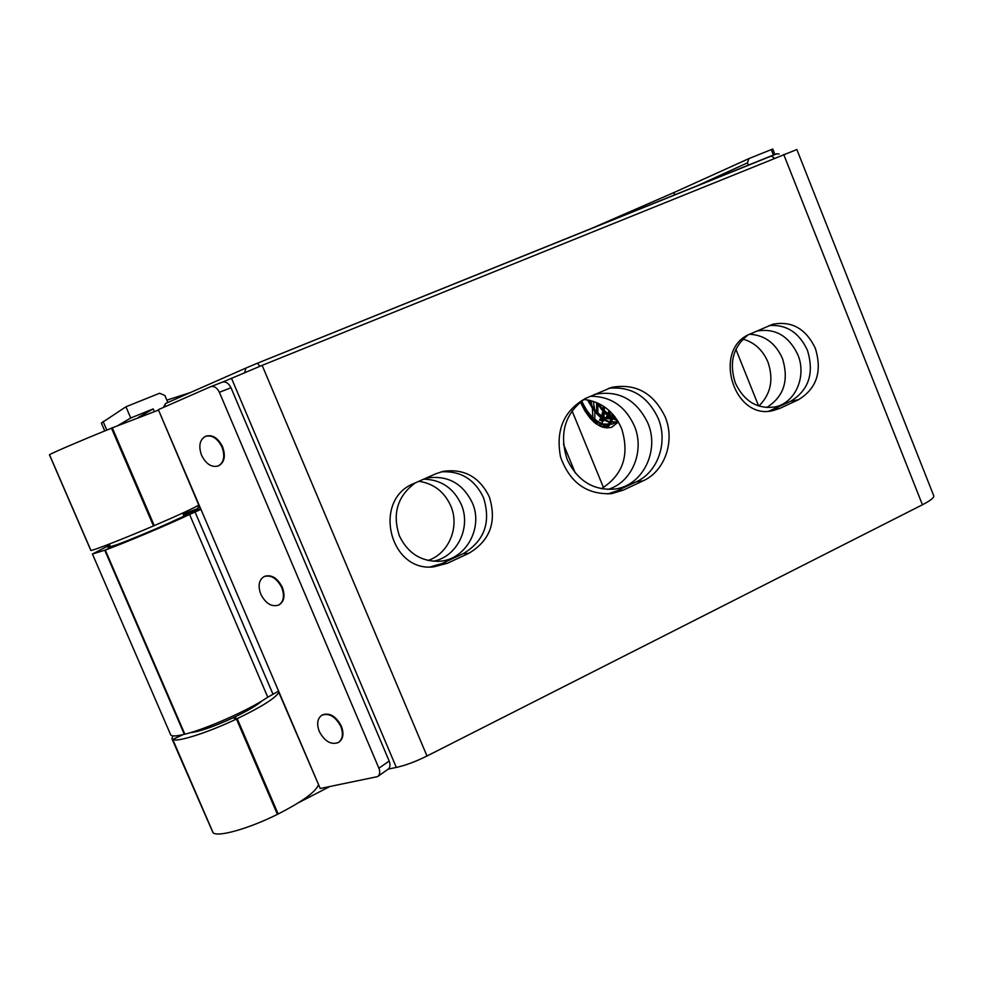 <?xml version="1.0" encoding="UTF-8"?>
<svg xmlns="http://www.w3.org/2000/svg" width="983" height="983" viewBox="0 0 983 983"><rect width="100%" height="100%" fill="white"/><g stroke="black" fill="none" stroke-linecap="round" stroke-linejoin="round"><path stroke-width="1.47" d="M201.576 455.313C206.074 464.136 211.64 467.687 218.263 465.954C223.94 462.514 225.193 456.21 222.011 447.068C217.526 438.271 211.984 434.695 205.41 436.378C199.647 439.819 198.369 446.135 201.576 455.313M218.595 465.795L218.84 465.696C224.517 462.256 225.771 455.965 222.588 446.823C218.103 438.025 212.561 434.461 205.988 436.133L205.693 436.255M260.79 594.199C265.68 603.562 271.627 607.187 278.607 605.098C283.694 601.756 284.751 595.919 281.765 587.588C276.874 578.25 270.952 574.6 264.009 576.64C258.848 579.995 257.779 585.856 260.79 594.199M279.123 604.815L279.16 604.803C284.247 601.449 285.291 595.612 282.318 587.293C277.427 577.967 271.517 574.305 264.562 576.345L264.095 576.591M319.278 731.438C324.599 741.329 330.902 745.053 338.226 742.607C342.723 739.376 343.583 733.982 340.794 726.412C335.486 716.546 329.194 712.798 321.933 715.182C317.362 718.426 316.477 723.844 319.278 731.438M338.877 742.19C343.264 738.909 344.087 733.539 341.322 726.068C336.014 716.202 329.735 712.466 322.461 714.85L321.834 715.231M441.17 471.84C460.572 470.685 474.691 479.286 483.513 497.644C491.193 522.292 484.435 540.957 463.239 553.662L441.92 563.578L430.124 566.945M468.866 553.282C490.222 540.466 497.029 521.641 489.288 496.784C479.532 476.976 464.209 468.486 443.345 471.312L435.764 473.781L414.052 483.439C372.041 499.524 389.379 572.561 433.81 566.835L447.388 563.284L468.866 553.282L463.239 553.662M608.686 388.297C631.111 386.135 647.6 396.1 658.131 418.23C668.293 441.994 658.045 472.159 636.21 481.817L616.525 491.021L607.703 493.994M643.066 480.859C665.049 471.127 675.346 440.716 665.11 416.743C653.474 392.893 635.657 383.112 611.647 387.376L585.733 398.336C563.886 410.513 555.493 430.075 560.543 457.009C569.857 482.702 586.888 494.904 611.659 493.613L623.247 490.136L643.066 480.859L636.21 481.817M769.197 325.545C786.474 324.341 799.216 332.598 807.436 350.317C814.391 373.221 808.788 390.214 790.651 401.273L769.038 411.103M798.479 399.712C816.726 388.555 822.353 371.439 815.349 348.351C805.913 328.691 791.72 320.667 772.798 324.255L750.324 333.937C711.815 348.67 733.515 420.97 773.228 410.538L780.097 408.277L798.479 399.712L790.651 401.273M378.897 768.215C380.335 772.11 379.893 774.911 377.57 776.619L320.212 788.513L158.349 409.678L210.681 386.675C214.159 385.827 217.059 387.695 219.381 392.291L378.897 768.215L389.17 761.026C390.595 764.897 390.153 767.686 387.83 769.394L378.05 776.287M200.385 508.899L177.321 519.208L189.584 514.465C170.329 523.718 125.726 542.567 105.279 550.062L92.439 554.043L170.686 734.817C171.583 736.476 176.129 736.304 184.337 734.301L104.776 550.247L116.952 544.668L107.995 547.433L110.121 545.97M158.349 409.678L200.643 509.489L189.584 514.465L267.769 697.205C250.014 709.529 206.16 729.116 184.853 734.178L184.337 734.301M267.769 697.205L278.324 691.295L320.212 788.513M116.952 544.668L117.456 544.484C132.066 539.114 163.461 525.856 177.321 519.208M222.785 382.031L262.142 365.369L796.869 149.527L933.629 495.481C934.649 497.275 930.913 500.384 922.435 504.783L783.709 154.454M199.058 505.803L196.735 509.845M183.44 514.859L196.256 510.066M388.273 769.087L396.321 767.428C405.537 765.401 415.76 761.592 426.991 756.001L922.435 504.783M183.096 514.06L198.234 508.383M109.715 545.037L92.439 554.043M210.89 386.602L222.33 382.178C225.795 381.33 228.695 383.186 230.993 387.744L389.17 761.026M580.4 401.912L580.756 402.797C589.616 421.51 599.925 429.682 611.709 427.286L618.368 421.94M187.642 510.767L188.122 512.168M278.816 692.437C275.473 698.09 261.601 706.838 237.21 718.659L278.164 813.985C302.211 801.661 315.617 791.991 318.357 784.987M158.214 410.206L112.271 427.851L154.27 525.61C179.348 514.809 194.179 507.953 198.738 505.053M261.994 700.891C257.153 705.253 247.814 710.77 233.954 717.406L237.21 718.659L236.448 719.028C207.806 732.691 176.952 742.497 172.75 739.462L213.151 832.822C218.005 837.356 249.141 828.534 277.403 814.354L278.164 813.985M154.27 525.61L153.483 525.942C124.104 538.549 93.827 550.382 90.94 550.443L49.433 454.81L90.841 550.455M112.271 427.851L111.484 428.183L153.483 525.942M190.407 732.654C199.426 731.684 213.692 726.72 233.192 717.762L233.954 717.406M49.433 454.81L49.519 454.748C51.73 453.102 81.712 440.237 111.484 428.183M182.482 734.743L172.75 739.462L183.035 734.62M213.004 832.712L171.927 738.712L213.151 832.822M171.927 738.712L172.873 735.886M600.416 426.339L601.645 424.115M601.891 423.587L603.316 419.422M603.501 418.647L603.709 417.64M603.82 417.001L604.299 412.491M604.336 411.299L604.299 408.682M604.778 427.765L607.187 425.713M607.961 424.816L609.607 422.321M609.865 421.842L611.193 418.672M611.598 417.37L611.954 415.993M612.077 415.44L612.372 413.794M606.941 427.998L609.779 424.828M609.89 424.668L610.922 422.948M611.77 421.142L612.655 418.721M612.851 418.07L613.281 416.325M613.38 415.846L613.527 415.096M580.99 401.445C586.421 413.474 593.523 421.093 602.296 424.337L611.979 424.177M581.739 400.88C587.17 413.044 594.31 420.761 603.157 424.042L612.323 424.066L614.866 422.813M587.871 399.958C593.327 411.57 600.306 418.942 608.833 422.088L618.393 421.99L609.706 421.793C601.338 418.721 594.432 411.508 588.989 400.179M597.037 402.735C602.284 411.656 608.403 417.357 615.395 419.827L617.385 420.343M598.487 403.399C603.66 411.803 609.595 417.185 616.28 419.532L617.005 419.741M585.315 411.73L585.143 409.764M589.345 400.941L589.161 400.216M591.115 419.348L591.41 417.296M590.869 403.915L590.132 400.437M595.133 422.862L595.759 420.982M595.686 423.304L596.374 421.412M597.897 412.971L597.775 406.298M598.93 425.59L600.183 423.538M601.35 421.007L602.149 418.623M604.213 411.164L604.275 406.729M601.915 426.966L604.201 424.828M607.899 418.34L608.575 416.239M602.284 427.003L604.717 424.914M608.612 418.451L609.214 416.694M609.435 415.92L609.644 415.109M609.804 414.457L610.308 411.656M602.554 427.187L608.354 425.049M605.233 426.487L607.887 425.086M608.28 424.803L610.676 422.567M602.075 427.015L605.835 426.29M608.76 424.791L611.193 422.665M615.26 422.555L617.545 420.577M584.307 410.058L584.123 407.884M589.751 417.836L590.156 415.981M589.8 401.887L589.456 400.278M593.56 421.732L594.494 420.048M596.742 411.877L596.595 402.551M595.981 423.698L597.738 422.272M599.532 420.134L600.932 417.701M601.694 415.846L602.911 411.017M603.12 409.407L603.304 406.09M595.428 423.292L599.016 422.973M602.972 421.08L604.226 419.987M605.983 417.861L607.408 415.33M608.145 413.499L609.005 410.439M580.769 401.629L585.364 409.714M609.829 418.537L610.75 417.689M611.254 417.148L612.139 416.042M612.47 415.576L613.085 414.58M587.527 399.897L592.171 407.847M599.04 414.937C603.636 418.316 607.998 419.495 612.139 418.463M613.306 418.082L615.161 417.136M596.767 402.625L599.028 405.942M605.774 412.786L614.694 416.534M585.204 411.558L585.118 409.37M590.328 418.5L590.795 416.669M591.102 404.332L590.414 400.499M593.978 422.1L594.998 420.429M597.467 412.565L597.603 403.706M597 423.292L598.069 422.469M600.06 420.294L601.436 418.094M602.296 416.214L603.587 411.754M603.771 410.685L604.14 406.643M594.826 422.813L598.844 422.887M603.439 421.056L604.557 420.183M606.511 418.021L607.912 415.735M608.268 415.01L609.657 411.029M610.308 418.537L611.094 417.886M613.011 415.735L613.478 415.047M593.093 407.601C599.237 415.551 605.528 419.139 611.991 418.389M613.023 418.168L615.272 417.284M599.937 405.696C604.496 411.558 609.288 415.01 614.314 416.055M593.265 401.31L594.74 409.702M594.887 411.594L594.764 418.684M747.387 335.436C732.913 347.294 728.907 363.182 735.37 383.087C744.057 401.248 757.168 409.211 774.69 406.987C795.222 403.349 807.043 376.28 797.815 354.691C788.747 335.781 775.046 327.904 756.726 331.099M766.654 407.552C783.881 396.653 789.152 380.298 782.456 358.476C775.587 343.178 764.651 335.105 749.648 334.245M415.158 482.948C397.39 496.218 392.143 513.876 399.405 535.895C407.822 553.282 421.166 561.735 439.438 561.256C465.819 559.929 483.624 527.773 472.295 502.743C462.821 483.513 447.916 475.244 427.58 477.922L425.049 478.549M433.171 561.256C457.083 557.078 471.521 527.355 461.199 504.34C453.495 487.961 440.974 479.581 423.636 479.176M585.217 398.557C564.869 413.265 558.872 433.601 567.216 459.577C577.549 480.97 593.486 490.787 615.051 489.018C642.796 485.7 659.912 450.583 647.785 422.923C636.406 399.663 618.971 390.104 595.465 394.232L594.15 394.613M607.826 489.448C632.094 482.579 645.143 450.742 634.293 425.75C625.139 406.028 610.492 396.21 590.378 396.272M773.424 155.031L771.274 149.6L748.935 158.582L747.424 162.859L748.333 165.144M771.274 149.6L772.761 149.06L774.899 154.466M164.161 407.122L165.672 403.46L245.824 368.097M117.8 425.627L130.739 418.008L153.188 408.916L154.282 411.472M153.188 408.916L138.185 417.529M130.739 418.008L125.935 406.79L159.578 393.249L164.874 395.473L167.872 402.489M329.735 786.572L298.537 802.693M563.456 444.205L575.264 472.97M101.384 423.071L125.935 406.79M583.804 399.442C601.227 401.568 613.81 411.213 621.563 428.404C629.82 454.822 623.087 474.936 601.375 488.735M742.964 339.123C754.452 342.379 762.783 350.022 767.944 362.051C773.854 379.524 770.832 394.195 758.864 406.053M418.856 481.289C433.65 483.501 444.279 491.684 450.742 505.84C459.983 526.691 448.936 553.601 428.047 560.47M592.503 420.761L592.749 418.561M592.81 417.517L592.38 408.154M592.012 405.905L590.783 400.597M272.807 693.814L195.015 511.885L182.789 516.616M184.853 734.178L105.279 550.062L117.456 544.484M396.321 767.428L231.472 378.222M426.991 756.001L262.142 365.369M230.993 387.744L219.381 392.291M187.077 512.561L183.219 514.33M780.097 408.277L772.38 409.776M623.247 490.136L616.525 491.021M447.388 563.284L441.92 563.578M233.192 717.762L236.448 719.028L277.403 814.354M49.519 454.748L90.94 550.443M603.488 487.593L572.057 410.82M758.643 405.991L735.886 349.297M747.424 162.859L697.598 185.615M246.02 368.011L257.411 363.231L246.02 368.011M257.46 363.219L776.251 154.036M591.926 228.253L674.559 192.287M674.055 195.113L674.596 192.263L748.591 158.754M774.407 158.214L771.262 155.892L257.423 363.231L259.893 366.278M244.669 372.569L245.934 368.047L165.672 403.46L163.252 407.515M106.803 430.087L103.092 421.449M222.33 382.178L210.681 386.675M611.659 493.613L610.406 493.773M433.81 566.835L431.844 566.933M182.678 513.077L183.956 516.063M109.297 544.066L110.526 546.917M613.06 418.18L613.884 417.898M437.619 561.367L439.438 561.256M613.871 489.178L615.051 489.018M779.163 154.024C774.1 154.073 780.539 152.574 771.311 155.879M748.751 158.668L674.596 192.263L591.889 228.277M104.751 430.91L101.347 422.985M190.284 392.598L166.864 400.142"/></g></svg>
